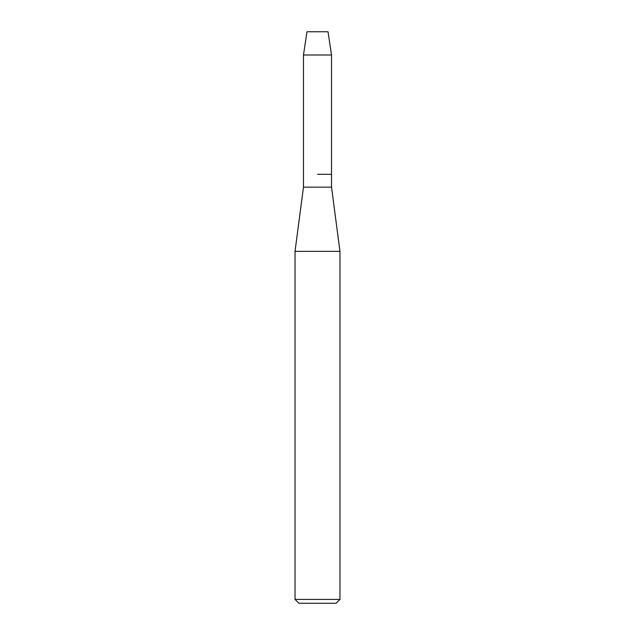 <?xml version="1.0" encoding="UTF-8"?>
<svg xmlns="http://www.w3.org/2000/svg" width="635" height="635" viewBox="0 0 635 635"><rect width="100%" height="100%" fill="white"/><g stroke="black" fill="none" stroke-linecap="round" stroke-linejoin="round"><path stroke-width="0.95" d="M328.033 31.75L306.967 31.75L328.033 31.75L331.526 54.999L331.526 187.15L339.971 251.357L339.971 599.4L295.029 599.4L298.879 603.25L336.121 603.25L339.971 599.4M306.967 31.75L303.474 54.999L303.474 187.15L331.526 187.15M317.5 174.307L331.526 174.307L317.5 174.307M303.474 187.15L295.029 251.357L339.971 251.357M303.474 54.999L331.526 54.999M295.029 251.357L295.029 599.4"/></g></svg>
